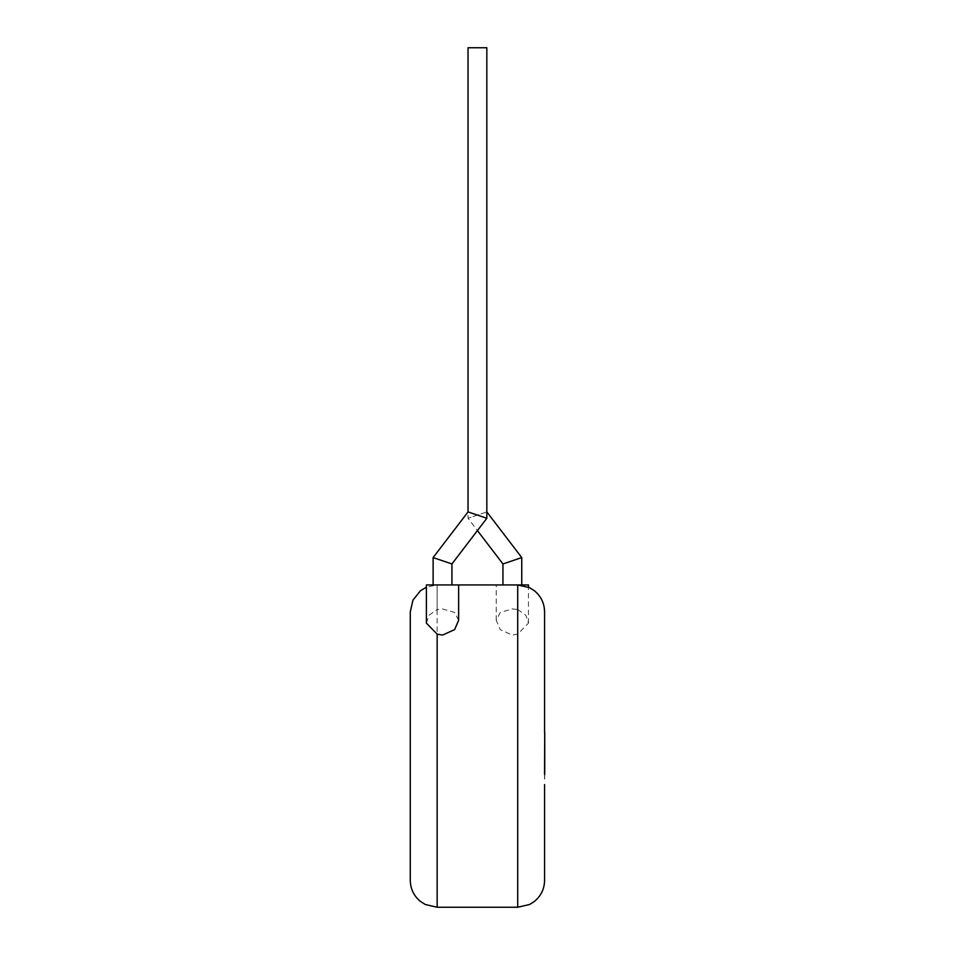 <?xml version="1.0" encoding="UTF-8"?>
<svg xmlns="http://www.w3.org/2000/svg" width="955" height="955" viewBox="0 0 955 955"><rect width="100%" height="100%" fill="white"/><g stroke="black" fill="none" stroke-linecap="round" stroke-linejoin="round"><path stroke-width="0.72" stroke-dasharray="4.78 3.58" d="M544.553 774.648L544.553 778.838M544.72 778.838L544.553 732.557L544.553 779.065M544.72 779.065L544.72 774.648M544.72 732.557L544.553 760.789L544.72 732.557M517.717 609.505L525.883 615.307L528.461 623.173L517.717 634.132L512.346 635.099L500.253 629.62L496.23 620.296L500.313 612.418L512.346 608.932L517.717 609.505L517.717 584.938L512.346 584.938L528.461 584.938M521.752 557.577L502.951 563.951M486.835 511.916L468.034 518.29L486.835 511.916L486.835 47.75L468.034 47.75L486.835 47.75L468.034 47.75L468.034 518.29L477.428 530.574M426.396 584.938L458.627 584.938L437.139 584.938L437.139 609.505L442.511 608.932L454.568 612.43L458.627 620.296M433.116 557.577L451.918 563.951M468.034 511.916L486.835 518.29M410.28 611.797L410.28 880.391M544.577 880.391L544.577 784.544M544.577 732.557L544.577 611.797M426.396 623.173L428.986 615.307L437.139 609.505M442.511 584.938L433.116 584.938L442.511 584.938M512.346 584.938L496.23 584.938L512.346 584.938M437.139 907.25L437.139 584.938L426.396 587.182M517.717 634.132L517.717 907.25M528.461 623.173L528.461 587.182M496.23 620.296L496.23 584.938"/><path stroke-width="1.43" d="M544.72 774.505L544.72 732.557L544.553 774.505M502.951 584.938L502.951 563.951L521.752 557.577L486.835 511.916M502.951 563.951L477.428 530.574M528.461 587.182L528.461 584.938L426.396 584.938L426.396 623.173L437.139 634.132L442.511 635.099L454.616 629.62L458.627 620.296L458.627 584.938M451.918 584.938L451.918 563.951L433.116 557.577L468.034 511.916L468.034 47.75L486.835 47.75L486.835 518.29L468.034 511.916M451.918 563.951L486.835 518.29M437.139 634.132L437.139 907.25L425.333 904.516L420.51 901.484C413.885 896.017 410.471 888.986 410.28 880.391L410.28 611.797L412.978 600.074L420.51 590.703L426.396 587.182M544.577 784.544L544.577 880.391C544.398 888.986 540.984 896.017 534.346 901.484L529.536 904.516L517.717 907.25L517.717 584.938L529.536 587.671L534.346 590.703C540.984 596.171 544.398 603.202 544.577 611.797L544.577 732.557M521.752 584.938L521.752 557.577M517.717 907.25L437.139 907.25M433.116 584.938L433.116 557.577"/></g></svg>
